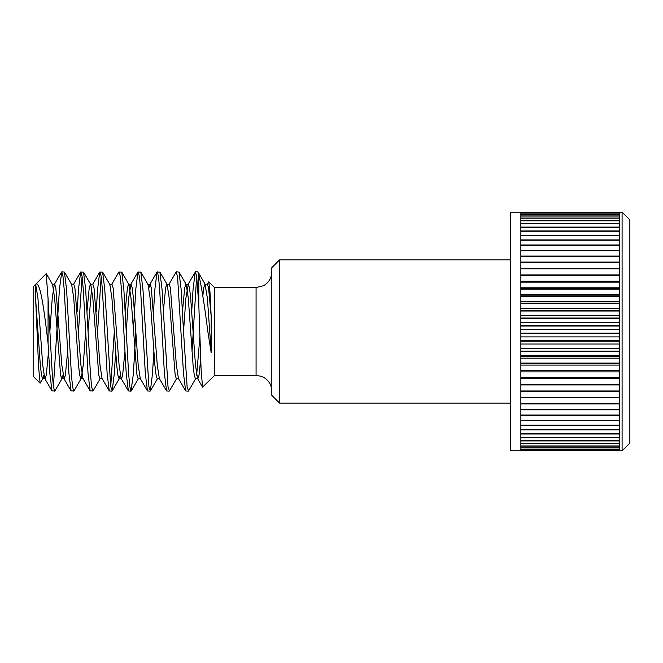 <?xml version="1.0" encoding="UTF-8"?>
<svg xmlns="http://www.w3.org/2000/svg" width="663" height="663" viewBox="0 0 663 663"><rect width="100%" height="100%" fill="white"/><g stroke="black" fill="none" stroke-linecap="round" stroke-linejoin="round"><path stroke-width="0.99" d="M622.093 212.16L629.85 219.917L629.85 443.083L622.093 450.84L622.093 212.16L510.51 212.16L510.51 450.84L622.093 450.84M271.83 395.347L271.83 267.653L279.587 259.896L279.587 403.104L271.83 395.347M271.83 271.83C271.615 277.963 268.855 282.587 263.559 285.695L256.075 287.585L256.075 375.415L214.547 375.415L214.547 287.585L208.779 281.816L207.063 284.518M520.861 450.774L619.499 450.774L619.499 450.318L520.861 450.318L520.861 450.774M520.861 450.276L619.499 450.276L619.499 449.381L520.861 449.381L520.861 450.276M520.861 449.307L619.499 449.307L619.499 447.956L520.861 447.956L520.861 449.307M520.861 447.856L619.499 447.856L619.499 446.075L520.861 446.075L520.861 447.856M520.861 445.942L619.499 445.942L619.499 443.721L520.861 443.721L520.861 445.942M520.861 443.564L619.499 443.564L619.499 440.92L520.861 440.92L520.861 443.564M520.861 440.738L619.499 440.738L619.499 437.679L520.861 437.679L520.861 440.738M520.861 437.464L619.499 437.464L619.499 434.008L520.861 434.008L520.861 437.464M520.861 433.768L619.499 433.768L619.499 429.931L520.861 429.931L520.861 433.768M520.861 429.665L619.499 429.665L619.499 425.455L520.861 425.455L520.861 429.665M520.861 425.165L619.499 425.165L619.499 420.599L520.861 420.599L520.861 425.165M520.861 420.284L619.499 420.284L619.499 415.378L520.861 415.378L520.861 420.284M520.861 415.046L619.499 415.046L619.499 409.825L520.861 409.825L520.861 415.046M520.861 409.477L619.499 409.477L619.499 403.958L520.861 403.958L520.861 409.477M520.861 403.585L619.499 403.585L619.499 397.8L520.861 397.8L520.861 403.585M520.861 397.41L619.499 397.41L619.499 391.369L520.861 391.369L520.861 397.41M520.861 390.971L619.499 390.971L619.499 384.706L520.861 384.706L520.861 390.971M520.861 384.283L619.499 384.283L619.499 377.819L520.861 377.819L520.861 384.283M520.861 377.388L619.499 377.388L619.499 370.75L520.861 370.75L520.861 377.388M520.861 370.31L619.499 370.31L619.499 363.523L520.861 363.523L520.861 370.31M520.861 363.075L619.499 363.075L619.499 356.172L520.861 356.172L520.861 363.075M520.861 355.716L619.499 355.716L619.499 348.713L520.861 348.713L520.861 355.716M520.861 348.249L619.499 348.249L619.499 341.188L520.861 341.188L520.861 348.249M520.861 340.724L619.499 340.724L619.499 333.63L520.861 333.63L520.861 340.724M619.499 331.5L619.499 333.157L520.861 333.157L520.861 326.055L619.499 326.055L619.499 331.5M40.12 383.222L38.628 367.435L35.669 299.585L40.31 364.923L41.504 375.167L42.697 378.772L43.02 378.482L40.12 383.222L33.15 376.252L33.15 286.748L46.178 273.72L48.068 298.541L48.068 343.368L49.858 373.692L51.996 390.946L54.88 390.946L62.115 378.482L62.985 375.167M35.669 299.585L35.669 284.278C39.755 280.797 43.335 304.325 46.659 331.5L48.068 343.368M48.068 298.541L52.244 373.692L53.438 386.628L54.631 391.17M53.438 386.628L59.405 289.308L61.792 271.83L62.985 276.372L64.178 289.308L68.952 373.692L71.09 390.946L73.974 390.946L81.209 378.482L83.273 364.923L85.66 331.5L88.046 373.692L90.185 390.946L93.069 390.946L100.304 378.482M183.518 331.5L187.099 386.628L188.541 390.946L195.776 378.482L195.452 378.772L194.259 375.167L193.066 364.923L188.292 298.077L186.228 284.518L178.993 272.054L181.132 289.308L183.518 331.5L185.905 298.077L188.292 284.228L189.485 287.833L190.679 298.077L195.452 364.923L197.516 378.482L197.839 378.772L199.033 375.167L200.682 359.437M192.021 351.663L196.646 276.372M168.874 284.518L176.109 272.054L177.551 276.372L183.518 373.692L185.657 390.946L188.292 391.17M153.534 311.337L154.877 289.308L157.015 272.054L159.899 272.054L162.037 289.308L168.004 386.628L169.446 390.946L176.681 378.482M157.264 271.83L158.457 276.372L159.65 289.308L164.424 373.692L166.562 390.946L169.198 391.17M133.396 331.5L135.782 289.308L137.921 272.054L140.805 272.054L142.943 289.308L148.91 386.628L150.352 390.946L152.49 373.692L153.833 351.663M138.169 271.83L139.363 276.372L140.556 289.308L145.33 373.692L147.468 390.946L150.103 391.17M111.591 284.518L118.826 272.054L121.71 272.054L123.848 289.308L128.622 373.692L129.815 386.628L131.009 391.17L133.396 373.692L135.782 331.5M119.075 271.83L120.268 276.372L121.462 289.308L126.235 373.692L128.373 390.946L131.009 391.17M96.251 311.337L97.594 289.308L99.732 272.054L102.616 272.054L104.754 289.308L110.721 386.628L112.163 390.946L114.301 373.692L115.644 351.663M99.98 271.83L101.174 276.372L102.367 289.308L107.141 373.692L109.279 390.946L111.914 391.17M110.721 386.628L114.301 331.5M77.157 311.337L78.499 289.308L80.637 272.054L83.521 272.054L85.66 289.308L90.433 373.692L91.627 386.628L92.82 391.17M61.792 271.83L64.427 272.054L66.565 289.308L71.339 373.692L72.532 386.628L73.726 391.17M195.452 271.83L197.839 271.83L198.792 274.789L198.792 304.516L196.646 276.372L195.452 271.83L187.969 284.518M191.723 311.337L193.066 289.308L195.204 272.054M176.358 271.83L178.993 272.054M97.594 331.5L101.174 276.372M78.499 331.5L82.079 276.372M80.886 271.83L82.079 276.372L83.273 289.308L85.66 331.5M198.792 274.789C201.577 286.781 204.594 305.684 207.826 331.5L211.199 352.757L211.199 316.674L209.98 291.977L208.779 281.816M214.547 375.415L202.555 387.167L201.113 369.755L198.792 304.516M520.861 212.384L619.499 212.16L520.861 212.384M520.861 213.088L619.499 213.088L619.499 212.417L520.861 212.417L520.861 213.088M520.861 214.273L619.499 214.273L619.499 213.146L520.861 213.146L520.861 214.273M520.861 215.923L619.499 215.923L619.499 214.364L520.861 214.364L520.861 215.923M520.861 218.044L619.499 218.044L619.499 216.047L520.861 216.047L520.861 218.044M520.861 220.622L619.499 220.622L619.499 218.193L520.861 218.193L520.861 220.622M520.861 223.646L619.499 223.646L619.499 220.796L520.861 220.796L520.861 223.646M520.861 227.102L619.499 227.102L619.499 223.845L520.861 223.845L520.861 227.102M520.861 230.981L619.499 230.981L619.499 227.326L520.861 227.326L520.861 230.981M520.861 235.257L619.499 235.257L619.499 231.23L520.861 231.23L520.861 235.257M520.861 239.931L619.499 239.931L619.499 235.539L520.861 235.539L520.861 239.931M520.861 244.97L619.499 244.97L619.499 240.23L520.861 240.23L520.861 244.97M520.861 250.357L619.499 250.357L619.499 245.293L520.861 245.293L520.861 250.357M520.861 256.067L619.499 256.067L619.499 250.697L520.861 250.697L520.861 256.067M520.861 262.084L619.499 262.084L619.499 256.432L520.861 256.432L520.861 262.084M520.861 268.382L619.499 268.382L619.499 262.465L520.861 262.465L520.861 268.382M520.861 274.93L619.499 274.93L619.499 268.78L520.861 268.78L520.861 274.93M520.861 281.709L619.499 281.709L619.499 275.344L520.861 275.344L520.861 281.709M520.861 288.687L619.499 288.687L619.499 282.14L520.861 282.14L520.861 288.687M520.861 295.839L619.499 295.839L619.499 289.126L520.861 289.126L520.861 295.839M520.861 303.14L619.499 303.14L619.499 296.286L520.861 296.286L520.861 303.14M520.861 310.549L619.499 310.549L619.499 303.596L520.861 303.596L520.861 310.549M520.861 318.041L619.499 318.041L619.499 311.005L520.861 311.005L520.861 318.041M520.861 325.591L619.499 325.591L619.499 318.505L520.861 318.505L520.861 325.591M520.861 384.93L619.499 384.93M520.861 378.498L619.499 378.498M520.861 371.877L619.499 371.877M520.861 365.089L619.499 365.089M520.861 358.169L619.499 358.169M520.861 351.15L619.499 351.15M520.861 344.039L619.499 344.039M520.861 336.887L619.499 336.887M520.861 329.702L619.499 329.702M520.861 322.533L619.499 322.533M520.861 315.397L619.499 315.397M520.861 308.328L619.499 308.328M520.861 301.35L619.499 301.35M520.861 294.496L619.499 294.496M520.861 287.792L619.499 287.792M520.861 281.261L619.499 281.261M43.02 378.482L43.891 375.167M46.344 273.786L52.568 284.518L54.631 298.077L60.598 375.167L61.792 378.772L64.178 378.772L65.372 375.167L67.609 351.663M64.427 272.054L71.662 284.518L73.726 298.077L78.499 364.923L79.693 375.167L80.886 378.772L81.209 378.482M87.002 311.337L89.24 287.833L90.433 284.228L92.82 284.228L94.013 287.833L99.98 364.923L102.044 378.482L109.279 390.946M83.521 272.054L90.756 284.518L92.82 298.077L98.787 375.167L99.98 378.772L102.367 378.772M102.616 272.054L109.851 284.518L111.914 298.077L116.688 364.923L117.881 375.167L119.075 378.772L120.268 375.167M125.191 311.337L127.429 287.833L128.622 284.228L128.945 284.518L131.009 298.077L136.976 375.167L138.169 378.772L140.556 378.772M140.805 272.054L148.04 284.518L150.103 298.077L154.877 364.923L156.07 375.167L157.264 378.772L157.587 378.482L150.352 390.946M163.38 311.337L165.617 287.833L166.811 284.228L167.134 284.518L169.198 298.077L175.165 375.167L176.358 378.772L178.745 378.772M182.474 311.337L184.712 287.833L185.905 284.228L186.228 284.518M196.646 375.167L199.878 337.061M202.812 295.872L203.914 287.22L205 284.228L207.386 298.077L211.199 352.757M35.669 284.278L37.924 298.077L42.697 364.923L44.761 378.482L45.084 378.772L46.277 375.167L48.515 351.663M49.858 331.5L52.244 298.077L54.308 284.518L54.631 284.228L55.825 287.833L61.792 364.923L64.178 378.772M71.339 284.228L73.726 284.228L74.919 287.833L80.886 364.923L82.95 378.482L90.185 390.946M88.046 331.5L91.627 287.833M99.732 272.054L92.82 284.228M109.528 284.228L111.914 284.228L113.108 287.833L119.075 364.923L121.138 378.482L128.373 390.946M119.075 378.772L121.462 378.772L122.655 375.167L124.893 351.663M126.235 331.5L128.622 298.077L131.009 284.228L132.202 287.833L133.396 298.077L138.169 364.923L140.233 378.482L147.468 390.946M148.91 287.833L149.78 284.518L157.015 272.054M147.716 284.228L150.103 284.228L151.297 287.833L157.264 364.923L159.327 378.482L166.562 390.946M166.811 284.228L169.198 284.228L170.391 287.833L176.358 364.923L178.422 378.482L185.657 390.946M205 284.228L207.386 284.228L208.58 287.833L211.199 316.674M510.51 403.104L279.587 403.104M510.51 259.896L279.587 259.896M256.075 375.415L261.181 376.269L263.559 377.305C268.855 380.413 271.615 385.037 271.83 391.17M256.075 287.585L214.547 287.585M119.398 378.482L112.163 390.946M128.945 284.518L121.71 272.054M138.492 378.482L131.257 390.946M167.134 284.518L159.899 272.054M205.323 284.518L198.088 272.054M45.084 378.772L42.697 378.772M54.631 284.228L52.244 284.228M83.273 378.772L80.886 378.772M131.009 284.228L128.622 284.228M159.65 378.772L157.264 378.772M188.292 284.228L185.905 284.228M197.839 378.772L195.452 378.772M202.555 387.167L197.516 378.482M137.921 272.054L130.686 284.518M80.637 272.054L73.402 284.518M71.09 390.946L63.855 378.482M61.543 272.054L54.308 284.518M51.996 390.946L44.761 378.482"/></g></svg>
